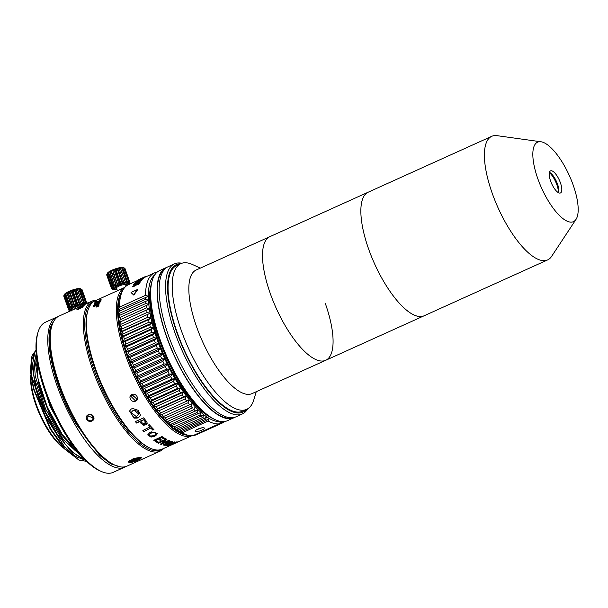 <?xml version="1.0" encoding="UTF-8"?>
<svg xmlns="http://www.w3.org/2000/svg" width="608" height="608" viewBox="0 0 608 608"><rect width="100%" height="100%" fill="white"/><g stroke="black" fill="none" stroke-linecap="round" stroke-linejoin="round"><path stroke-width="0.91" d="M98.504 305.748L98.838 305.588A81.388 28.416 65.7 0 0 98.694 306.082L96.436 307.04A81.388 28.416 -114.3 0 1 96.535 306.69L98.002 305.991M96.68 306.227A81.388 28.416 -114.3 0 1 96.778 305.93L99.074 304.828A81.388 28.416 65.7 0 0 98.922 305.307L98.709 305.398M98.732 304.996L98.884 304.517L96.581 305.619A81.776 28.553 -114.3 0 0 96.474 305.953L98.724 304.996A81.776 28.553 -114.3 0 1 98.884 304.517M94.012 305.224L95.844 304.122A81.388 28.416 65.7 0 0 95.669 304.509L94.103 305.71M94.248 306.014L96.315 304.517M96.801 304.296L97.052 304.654L98.45 304.038L98.853 303.552L97.82 303.59A81.388 28.416 -114.3 0 1 97.994 303.202L98.481 302.989M99.4 302.769L98.899 304.091L97.607 304.889L94.833 306.242L93.586 306.561L93.358 306.029M100.069 301.796L100.373 301.69A81.388 28.416 65.7 0 0 100.206 302.032L98.96 302.465M97.956 302.814L97.812 302.883A81.776 28.553 -114.3 0 0 97.63 303.27L98.663 303.232L98.253 303.719L96.125 304.198L94.78 305.512L93.913 305.391L95.479 304.182A81.776 28.553 -114.3 0 1 95.661 303.802L93.168 305.71L93.396 306.242L94.635 305.93L99.416 302.898L99.21 302.45L94.096 303.78L100.016 301.712A81.776 28.553 -114.3 0 1 100.191 301.363L100.373 301.69M98.488 301.439L100.548 300.36L99.408 300.565A81.388 28.416 -114.3 0 1 99.636 300.261L100.411 299.934M101.126 299.683L99.454 299.926A81.776 28.553 -114.3 0 0 99.226 300.23L100.366 300.033L99.005 300.968L95.593 301.636A81.776 28.553 -114.3 0 0 94.498 303.248L95.251 302.906A81.776 28.553 -114.3 0 1 96.102 301.621L98.815 301.302L101.148 299.706L98.998 301.629L96.284 301.956A81.388 28.416 65.7 0 0 95.585 302.989M95.775 301.978L97.25 301.408M172.3 444.554A81.388 28.416 -114.3 0 1 171.806 444.79A81.388 28.416 -114.3 0 1 171.312 445.003L179.58 441.256A81.388 28.416 65.7 0 0 180.082 441.051L191.87 435.716A81.388 28.416 -114.3 0 1 125.575 355.338A81.388 28.416 -114.3 0 1 124.777 287.417M101.308 300.018A81.388 28.416 65.7 0 0 100.882 299.964M124.784 287.409L95.129 300.823A81.388 28.416 65.7 0 0 87.894 310.528A81.388 28.416 65.7 0 0 95.6 368.889A81.388 28.416 65.7 0 0 150.146 448.157A81.388 28.416 65.7 0 0 162.207 449.13L171.806 444.79M99.849 301.196A80.416 28.082 65.7 0 0 99.438 301.173M87.894 310.528L87.552 311.668A80.416 28.082 65.7 0 0 95.167 369.337A80.416 28.082 65.7 0 0 149.066 447.655L150.146 448.157M187.454 435.206A80.416 28.082 -114.3 0 1 126.791 355.034A80.416 28.082 -114.3 0 1 122.254 291.065M164.973 445.223A78.964 27.573 65.7 0 0 165.095 445.17L165.893 444.805M172.596 441.651A78.964 27.573 -114.3 0 1 171.304 442.358A78.964 27.573 -114.3 0 1 170.947 442.51M135.493 400.467L136.899 399.114L132.202 394.812L130.781 396.188L135.645 401.082C131.465 403.241 127.467 396.37 131.868 394.577C136.01 392.502 140.007 399.372 135.645 401.082M131.571 395.2L136.557 398.248M104.85 296.423A81.875 28.591 -114.3 0 0 104.804 296.43L104.128 296.734A81.875 28.591 -114.3 0 1 104.173 296.727M98.64 305.284A81.776 28.553 -114.3 0 0 98.496 305.778L96.246 306.728A81.776 28.553 -114.3 0 1 96.345 306.386L98.838 305.588M94.096 303.78A81.776 28.553 -114.3 0 1 94.278 303.46L100.191 301.363M138.761 417.384L137.279 418.061L133.95 418.099L129.557 411.016L131.1 409.116L132.59 408.439L138.168 410.278L140.463 415.142L138.761 417.384L140.281 415.652M132.43 411.145L133.927 410.468C138.335 410.848 139.551 412.612 137.583 415.75L136.086 416.427L131.237 412.513L132.483 410.894L131.237 412.513M132.483 410.894L133.98 410.218L138.822 414.124M129.588 410.902L133.98 417.81L137.302 417.764L138.791 417.096M135.386 421.595L143.663 417.848A81.388 28.416 65.7 0 0 146.27 421.146C148.056 423.708 147.128 425.045 143.488 425.159L141.132 423.464A81.388 28.416 -114.3 0 1 139.658 421.625L136.519 423.046A81.388 28.416 -114.3 0 1 135.386 421.595M140.95 421.04A80.902 28.249 -114.3 0 1 140.775 420.812L143.686 419.809L140.76 421.124A81.388 28.416 65.7 0 0 142.242 422.963L144.886 423.753L145.16 421.321L145.646 422.59M143.686 419.809A81.388 28.416 65.7 0 0 145.16 421.648M143.693 419.49A80.902 28.249 65.7 0 0 145.16 421.321M135.576 421.511A80.902 28.249 -114.3 0 0 136.526 422.735L139.665 421.314A80.902 28.249 -114.3 0 0 141.132 423.145L143.48 424.825L147.235 423.069M143.853 431.536L150.982 427.933L143.853 431.536A81.388 28.416 -114.3 0 1 142.865 430.494L150.009 426.9A80.902 28.249 -114.3 0 1 148.352 425.076M150.032 427.257A81.388 28.416 -114.3 0 1 148.147 425.174L149.256 424.673A81.388 28.416 65.7 0 0 153.923 429.62L152.813 430.122A81.388 28.416 -114.3 0 1 151.02 428.298M150.982 427.933A80.902 28.249 65.7 0 0 152.768 429.75L153.649 429.354M143.822 431.171A80.902 28.249 -114.3 0 1 143.085 430.396M147.759 434.788L150.966 436.704L154.075 436.05L154.151 436.453L151.035 437.099L147.774 434.978L149.743 432.516L151.232 431.847L157.639 433.42L155.64 435.776L157.586 433.299M150.67 433.398L152.167 432.714C156.096 432.144 156.963 432.919 154.774 435.047L153.277 435.723C149.332 436.369 148.458 435.594 150.67 433.398M149.211 434.826L150.617 433.01L152.114 432.334L156.15 433.261M154.075 436.05L155.564 435.381M158.202 438.756L155.58 439.934L155.678 440.352A81.388 28.416 65.7 0 0 158.088 441.872L156.986 442.373A81.388 28.416 -114.3 0 1 153.763 440.283L162.032 436.544A81.388 28.416 65.7 0 0 165.232 438.619L164.122 439.12A81.388 28.416 -114.3 0 1 161.743 437.616L159.41 438.672A81.388 28.416 65.7 0 0 161.485 439.994L160.375 440.496A81.388 28.416 -114.3 0 1 158.3 439.174L158.202 438.756A80.902 28.249 65.7 0 0 160.269 440.07L161.036 439.721M160.375 440.496L160.269 440.07M158.3 439.174L155.678 440.352M154.067 440.146A80.902 28.249 65.7 0 0 156.872 441.948L157.624 441.606M159.722 438.528A80.902 28.249 -114.3 0 1 159.311 438.254L161.644 437.198A80.902 28.249 65.7 0 0 164.016 438.695L164.776 438.345M156.986 442.373L156.872 441.948M158.513 443.217A81.388 28.416 -114.3 0 1 157.761 442.814L166.03 439.067A81.388 28.416 65.7 0 0 166.79 439.47L162.678 443.156L168.766 440.405A81.388 28.416 65.7 0 0 169.48 440.694L161.211 444.433A81.388 28.416 -114.3 0 1 160.497 444.144L164.608 440.458L158.513 443.217L158.399 442.784A80.902 28.249 -114.3 0 1 158.133 442.647M164.608 440.458L164.487 440.025L158.399 442.784M160.793 443.886A80.902 28.249 65.7 0 0 161.074 443.992L168.895 440.458M163.871 442.122L162.549 442.715L166.668 439.044M161.211 444.433L161.074 443.992M164.593 444.646L164.449 444.205L165.946 443.065L166.09 443.506L164.593 444.646L166.106 444.76L167.762 444.007A81.388 28.416 -114.3 0 1 166.972 443.832L168.006 443.369A81.388 28.416 65.7 0 0 169.45 443.658L166.349 445.056L165.019 445.345L165.087 444.866M165.224 445.109A80.416 28.082 65.7 0 1 165.049 445.345L163.278 445.003L167.124 442.502C170.552 441.241 172.368 441.051 172.573 441.932L171.038 442.936A81.388 28.416 -114.3 0 1 170.392 442.829L171.312 442.1L166.09 443.506M171.038 442.936L171.304 442.358M163.294 444.752L164.859 444.904M193.283 401.683A75.27 26.281 -114.3 0 1 193.359 402.374M166.828 445.694A81.388 28.416 -114.3 0 1 166.204 445.656L174.473 441.917A81.388 28.416 65.7 0 0 175.104 441.955L166.721 445.421M176.016 442.867A81.388 28.416 -114.3 0 1 175.568 443.088L172.946 444.273A81.388 28.416 65.7 0 0 173.402 444.053M172.056 444.281L178.212 441.682A81.388 28.416 65.7 0 0 178.767 441.537L170.498 445.276A81.388 28.416 -114.3 0 1 169.936 445.421L174.466 442.913L168.294 445.466M168.378 445.664A81.388 28.416 -114.3 0 1 167.77 445.702L176.046 441.963A81.388 28.416 65.7 0 0 176.647 441.925L172.125 444.433M95.152 305.733A78.964 27.573 65.7 0 0 94.863 306.227M119.259 323.205A78.964 27.573 65.7 0 0 120.072 328.297L120.141 328.366M126.487 352.017A78.478 27.406 65.7 0 0 144.476 391.772M167.094 444.722A81.388 28.416 65.7 0 0 167.443 444.152M179.459 441.309A81.388 28.416 -114.3 0 1 179.01 441.537L176.67 442.586A81.388 28.416 65.7 0 0 177.126 442.366M155.64 435.776L154.151 436.453M168.629 443.506L167.595 443.977M167.58 443.559A80.902 28.249 65.7 0 0 167.603 443.566L166.995 443.84M165.946 443.065L167.679 442.274L167.831 442.723M170.263 441.499L171.312 442.1M170.878 442.495L172.414 441.484M150.807 308.302A75.27 26.281 -114.3 0 1 151.278 308.811M36.062 350.474L34.778 352.663L32.802 362.885L34.101 377.317L45.744 412.551L65.208 444.22L75.514 454.541L84.831 459.625M85.249 460.043L71.493 451.691L57.456 434.598L44.825 411.776L35.918 387.478L32.346 366.244L34.306 352.868L36.047 350.132M47.006 396.69L52.493 409.83M61.826 428.138L49.362 404.039L41.238 379.316M36.556 356.432L37.992 378.776L47.356 407.276L62.274 434.431L78.911 453.112M36.404 355.026L35.652 364.686L39.208 385.905L48.1 410.202L60.716 433.04L74.761 450.148L80.21 454.64M37.362 362.186A51.84 18.103 65.7 0 0 36.206 366.373M77.186 451.698A51.84 18.103 65.7 0 0 77.984 451.995M35.112 351.378L32.536 354.821L31.586 357.299L30.582 370.69L33.805 388.786L50.829 429.073L65.071 448.924L78.88 460.036L86.587 461.343M31.586 357.299L30.4 371.207L33.539 389.234L50.183 429.066L64.038 448.537L78.88 460.036M40.417 376.329L50.038 406.326L64.174 432.159M36.875 358.971L36.168 360.02M32.346 366.244L35.462 386.627L43.609 409.746L55.997 432.805L71.493 451.691M35.652 364.686L39.854 389.044L49.415 413.653L61.598 434.712L74.754 450.148M82.278 456.942L63.369 439.713L45.547 408.964L35.287 376.132L34.299 362.847L36.26 353.415M84.558 459.884L75.141 456.281L64.273 446.363L43.419 413.075L31.7 375.881L31.213 361.509L34.504 352.465M125.757 466.579A82.354 28.758 -114.3 0 1 124.556 467.225A82.354 28.758 -114.3 0 1 69.517 414.603A82.354 28.758 -114.3 0 1 50.669 323.532A82.354 28.758 -114.3 0 1 56.673 317.148A82.354 28.758 -114.3 0 1 57.958 316.677M124.556 467.225L113.263 472.332A82.354 28.758 -114.3 0 1 101.057 471.344A82.354 28.758 -114.3 0 1 53.124 409.146A82.354 28.758 -114.3 0 1 38.068 332.082A82.354 28.758 -114.3 0 1 39.376 328.647A82.354 28.758 -114.3 0 1 45.387 322.255L56.673 317.148M120.551 466.891L110.823 463.927L99.56 455.263L76.053 423.958C54.75 388.147 43.198 340.206 51.961 323.973L54.287 320.386M38.068 332.082L37.552 333.792A80.902 28.249 65.7 0 0 52.341 409.496A80.902 28.249 65.7 0 0 99.431 470.6L101.057 471.344M151.764 311.805L151.324 312.444M190.585 399.258L191.36 399.35M30.81 375.417A46.261 16.158 65.7 0 0 35.902 404.974A46.261 16.158 65.7 0 0 63.711 448.172M62.92 447.268A47.234 16.492 -114.3 0 1 36.336 404.525A47.234 16.492 -114.3 0 1 30.962 376.61M91.793 415.104A47.234 16.492 -114.3 0 1 92.507 418.106M93.282 416.792A49.902 17.427 -114.3 0 1 93.495 417.688M79.83 307.99L82.095 307.314L79.412 308.53A82.354 28.758 -114.3 0 1 79.732 308.112M79.23 308.188A82.741 28.895 -114.3 0 1 79.656 307.648L81.913 306.979L79.23 308.188M83.076 306.455A82.741 28.895 65.7 0 0 82.908 306.675L79.07 308.416A82.741 28.895 65.7 0 0 78.88 308.689L78.204 308.993A82.741 28.895 65.7 0 1 78.394 308.72L76.92 309.388A82.741 28.895 65.7 0 1 77.079 309.168L78.554 308.499A82.741 28.895 65.7 0 1 79.162 307.739L83.076 306.455M161.363 449.472A81.388 28.416 -114.3 0 1 106.005 397.571A81.388 28.416 -114.3 0 1 88.19 306.637A81.388 28.416 -114.3 0 1 94.316 301.234M163.734 448.438A82.354 28.758 -114.3 0 1 160.124 451.136A82.354 28.758 -114.3 0 1 104.333 397.047A82.354 28.758 -114.3 0 1 86.898 306.189A82.354 28.758 -114.3 0 1 92.249 301.059A82.354 28.758 -114.3 0 1 96.657 300.132M79.648 308.568L78.181 309.084M78.827 308.142L78.105 308.469A82.354 28.758 -114.3 0 1 78.326 308.233L79.002 307.929M84.383 305.056L85.09 304.79A82.354 28.758 65.7 0 0 84.93 304.935L78.934 307.64L78.759 307.298L84.755 304.585L84.93 304.935M79.253 308.18A82.354 28.758 -114.3 0 1 79.336 308.081L80.552 307.595M81.556 307.291L83.25 306.789A82.354 28.758 65.7 0 0 83.091 307.01L79.253 308.75A82.354 28.758 65.7 0 0 79.063 309.024L78.386 309.328A82.354 28.758 -114.3 0 1 78.576 309.054L77.102 309.723A82.354 28.758 -114.3 0 1 77.262 309.502L78.736 308.834A82.354 28.758 -114.3 0 1 78.827 308.712M83.349 305.087L59.158 316.031A82.354 28.758 65.7 0 0 53.808 321.153A82.354 28.758 65.7 0 0 51.84 325.85A82.354 28.758 65.7 0 0 66.895 402.914A82.354 28.758 65.7 0 0 114.828 465.112A82.354 28.758 65.7 0 0 127.042 466.1L160.124 451.136M93.1 417.901L88.396 416.13M93.085 416.404C91.922 414.755 90.41 414.238 88.563 414.854L87.142 416.229L87.294 419.026C88.472 420.652 89.992 421.146 91.854 420.5L93.26 419.155L93.412 416.412C96.079 420.462 89.042 423.647 86.792 419.398C84.155 415.272 91.2 412.08 93.412 416.412M128.676 461.434L129.268 462.034C131.108 462.088 133.722 461.35 137.112 459.815C140.258 458.394 141.223 457.512 140.022 457.17M140.592 457.429C144.438 457.634 132.118 463.212 129.01 462.665L128.478 461.738L133.935 458.5L140.342 457.262M51.84 325.85L51.498 326.99A81.388 28.416 65.7 0 0 66.378 403.15A81.388 28.416 65.7 0 0 113.749 464.618L114.828 465.112M84.824 304.418L88.768 302.313A82.741 28.895 65.7 0 0 88.54 302.389L88.669 302.678M84.74 304.228A82.741 28.895 65.7 0 0 84.254 304.357L82.779 305.026A82.741 28.895 65.7 0 0 82.544 305.094L84.026 304.426A82.741 28.895 65.7 0 0 83.744 304.524L84.39 304.16M84.755 304.585A82.741 28.895 65.7 0 1 84.922 304.441L83.6 304.882A82.741 28.895 65.7 0 0 83.228 305.186L78.972 307.116A82.741 28.895 65.7 0 0 78.759 307.298M70.482 310.908A8.717 1.923 -19.5 0 1 70.262 310.825A8.717 1.923 -19.5 0 1 74.579 306.926A8.717 1.923 -19.5 0 1 84.603 304.152M73.059 306.341L68.172 292.539L69.046 291.43L74.503 306.82L73.059 306.341A9.69 2.136 160.5 0 0 71.949 306.911L72.139 308.028L70.665 307.663A9.69 2.136 160.5 0 0 69.897 308.195L70.498 309.168L69.137 308.864A9.69 2.136 160.5 0 0 68.795 309.305L69.768 310.103L68.643 309.806A9.69 2.136 160.5 0 0 68.674 309.928A9.69 2.136 160.5 0 0 68.772 310.095L69.251 310.338M70.042 310.726L69.266 310.369M69.852 310.475L71.288 310.954M71.113 310.475A9.69 2.136 160.5 0 0 71.508 310.445M77.756 308.97L78.88 309.267L79.58 308.317M65.36 295.389A8.717 1.923 -19.5 0 1 65.155 295.359A8.717 1.923 -19.5 0 1 64.395 294.941M64.372 294.865A8.717 1.923 -19.5 0 1 64.364 294.85L69.342 308.917M64.03 295.245L64.448 294.416A8.717 1.923 -19.5 0 1 71.394 290.381A8.717 1.923 -19.5 0 1 80.043 288.625A8.717 1.923 -19.5 0 1 80.461 288.747L80.948 288.96M64.083 296.005L68.674 309.814M68.643 309.806L63.756 295.997A9.69 2.136 160.5 0 0 63.779 296.119A9.69 2.136 160.5 0 0 63.886 296.286M63.756 295.997L63.931 295.579M69.137 308.864L64.243 295.055A9.69 2.136 160.5 0 0 63.901 295.496L64.319 294.713L63.901 295.496L68.795 309.305M64.243 295.055L65.041 293.778L69.897 308.195M70.665 307.663L65.778 293.854A9.69 2.136 160.5 0 0 65.003 294.394M65.778 293.854L66.69 292.638L67.062 293.102L71.949 306.911M68.172 292.539A9.69 2.136 160.5 0 0 67.062 293.102M69.046 291.43L69.829 291.787L74.716 305.596L74.503 306.82M71.136 291.262L71.843 290.305L72.96 290.609L77.854 304.41L77.292 305.695L76.03 305.064L71.136 291.262A9.69 2.136 160.5 0 0 69.829 291.787M74.32 290.176L74.731 289.393L76.091 289.697L80.986 303.506L80.18 304.783L79.207 303.985L74.32 290.176A9.69 2.136 160.5 0 0 72.96 290.609M77.33 289.423L77.368 288.808L78.842 289.172L83.729 302.982L82.817 304.198L77.33 289.423A9.69 2.136 160.5 0 0 76.091 289.697M79.808 289.089L79.435 288.618L80.872 289.096L85.758 302.906L84.884 304.008L79.808 289.089A9.69 2.136 160.5 0 0 78.842 289.172M86.283 303.407L81.457 289.203A9.69 2.136 160.5 0 0 81.191 289.142A9.69 2.136 160.5 0 0 80.872 289.096M66.69 292.638L72.139 308.028M64.592 295.336L69.403 308.932M69.882 310.27L70.026 310.673M69.114 309.936L68.924 309.419M70.665 309.206L71.159 310.597M65.839 295.564L64.957 296.666M71.288 308.727L71.843 310.293M72.2 306.782L67.898 295.374L71.98 306.896M72.39 308.036L72.998 309.768M73.218 309.67L72.603 307.922M68.499 296.347A9.69 2.136 160.5 0 0 69.449 296.142M73.728 307.329L74.374 309.145M74.799 306.827L75.453 308.659M76.046 308.393L75.4 306.569M76.722 306.044L77.345 307.8M74.693 294.508L73.431 293.877L77.474 305.3M77.619 305.718L78.219 307.405M73.431 293.877L73.249 294.272M79.116 307.002L78.554 305.406M76.22 292.752L76.008 293.976L79.694 304.388M79.906 304.996L80.408 306.417M80.97 306.158L80.499 304.836M82.065 305.664L81.67 304.555M82.901 304.319L83.083 304.851M83.266 304.768L83.098 304.289M84.998 303.878L84.748 303.172M81.586 290.708L80.226 290.404M82.072 289.773A9.69 2.136 160.5 0 0 82.05 289.651A9.69 2.136 160.5 0 0 81.943 289.476L86.792 303.172M85.69 302.997L80.75 289.058M81.457 289.203L81.943 289.476M86.344 303.012A9.69 2.136 160.5 0 0 85.758 302.906M84.702 302.89A9.69 2.136 160.5 0 0 83.729 302.982M82.817 304.198L77.368 288.808M82.217 303.232A9.69 2.136 160.5 0 0 80.986 303.506M80.18 304.783L74.731 289.393M77.292 305.695L71.843 290.305M76.03 305.064A9.69 2.136 160.5 0 0 74.716 305.596M80.841 289.302A8.717 1.923 -19.5 0 1 80.21 290.221M75.916 292.744A8.717 1.923 -19.5 0 1 75.324 293.003M74.001 293.527A8.717 1.923 -19.5 0 1 73.104 293.854M69.054 295.017A8.717 1.923 -19.5 0 1 67.822 295.252M79.207 303.985A9.69 2.136 160.5 0 0 77.854 304.41M129.8 460.454L131.396 461.1L136.526 459.549L139.24 457.383M131.685 460.37A6.057 1.338 160.5 0 0 133.228 459.975M131.624 460.203L131.776 460.636L130.994 460.492L133.266 459.458L132.179 459.26L133.661 458.592M133.099 459.002L136.58 458.462M133.737 458.713L134.049 459.602L131.776 460.636M133.874 458.516L137.978 457.824L135.706 458.858L136.792 459.055L135.136 459.8L134.049 459.602M135.136 459.8L134.816 458.911M133.053 458.865L133.266 459.458M205.496 419.414L179.436 431.201L176.388 430.426A80.902 28.249 -114.3 0 0 179.064 432.106A80.902 28.249 -114.3 0 0 187.013 435.138L189.559 435.533A82.354 28.758 -114.3 0 0 192.918 435.662L218.979 423.875L221.016 421.542A80.902 28.249 -114.3 0 1 215.521 421.124A80.902 28.249 -114.3 0 1 209.258 418.448L208.194 421.04L182.142 432.828L179.064 432.106L180.796 432.06L206.857 420.272L209.258 418.448A80.902 28.249 65.7 0 1 206.583 416.769L205.496 419.414A82.354 28.758 65.7 0 0 206.857 420.272M218.979 423.875A82.354 28.758 -114.3 0 1 213.902 423.388A82.354 28.758 -114.3 0 1 208.194 421.04M203.976 427.88C206.796 428.306 198.026 432.28 195.7 431.619C192.782 430.905 201.56 426.938 203.976 427.88L204.425 428.176M189.559 435.533A82.354 28.758 -114.3 0 1 187.842 435.176A82.354 28.758 -114.3 0 1 182.142 432.828M195.7 431.619L195.244 431.285M221.244 421.504A80.902 28.249 65.7 0 1 221.016 421.542L220.012 423.73L193.952 435.518A82.354 28.758 65.7 0 0 194.94 435.282L221 423.495L222.961 421.078L221.95 423.16L195.898 434.948A82.354 28.758 65.7 0 0 196.278 434.788L222.33 423.001A82.354 28.758 -114.3 0 1 221.95 423.16M220.012 423.73A82.354 28.758 65.7 0 0 221 423.495M223.736 421.587L222.862 422.742A82.354 28.758 -114.3 0 1 222.33 423.001M224.648 421.496L224.557 421.625A82.354 28.758 -114.3 0 1 223.736 422.226L222.999 422.56M224.078 421.564L223.736 422.226M193.952 435.518L193.367 435.457M179.436 431.201A82.354 28.758 65.7 0 0 180.796 432.06M176.654 429.233L173.637 428.397A80.902 28.249 -114.3 0 0 176.388 430.426L178.053 430.259L204.106 418.471L206.583 416.769A80.902 28.249 65.7 0 1 203.832 414.74L202.707 417.445L176.654 429.233A82.354 28.758 65.7 0 0 178.053 430.259M204.106 418.471A82.354 28.758 -114.3 0 1 202.707 417.445M173.797 426.915L170.818 426.048A80.902 28.249 -114.3 0 0 173.637 428.397L175.233 428.116L203.832 414.74A80.902 28.249 65.7 0 1 201.012 412.391L199.857 415.135L173.797 426.915A82.354 28.758 65.7 0 0 175.233 428.116M201.286 416.328A82.354 28.758 -114.3 0 1 199.857 415.135M170.886 424.278L167.945 423.373A80.902 28.249 -114.3 0 0 170.818 426.048L201.012 412.391A80.902 28.249 65.7 0 1 198.14 409.716L196.946 412.49L170.886 424.278A82.354 28.758 65.7 0 0 172.345 425.638M198.406 413.85A82.354 28.758 -114.3 0 1 196.946 412.49M167.937 421.321L165.042 420.402A80.902 28.249 -114.3 0 0 167.945 423.373L198.14 409.716A80.902 28.249 65.7 0 1 195.236 406.744L193.998 409.541L167.937 421.321A82.354 28.758 65.7 0 0 169.412 422.834M195.472 411.054A82.354 28.758 -114.3 0 1 193.998 409.541M166.448 419.733L192.508 407.945A82.354 28.758 -114.3 0 1 191.018 406.288L164.958 418.068A82.354 28.758 65.7 0 0 166.448 419.733L192.508 407.945M164.958 418.068L162.108 417.134L192.303 403.476A80.902 28.249 65.7 0 0 195.236 406.744M165.042 420.402A80.902 28.249 -114.3 0 1 162.108 417.134L192.303 403.476L191.018 406.288M162.108 417.134A80.902 28.249 -114.3 0 1 159.167 413.592L189.362 399.935L188.024 402.747L161.964 414.534L159.167 413.592L189.362 399.935A80.902 28.249 65.7 0 0 192.303 403.476M189.514 404.548A82.354 28.758 -114.3 0 1 188.024 402.747M161.964 414.534A82.354 28.758 65.7 0 0 163.461 416.336M159.167 413.592A80.902 28.249 -114.3 0 1 156.233 409.792L157.48 408.728L183.54 396.94L186.428 396.135L185.037 398.939L158.977 410.727L156.233 409.792L186.428 396.135A80.902 28.249 65.7 0 0 189.362 399.935M186.527 400.87A82.354 28.758 -114.3 0 1 185.037 398.939M158.977 410.727A82.354 28.758 65.7 0 0 160.466 412.657M156.233 409.792A80.902 28.249 -114.3 0 1 153.322 405.749L154.523 404.556L180.584 392.768L183.51 392.092L182.058 394.888L156.005 406.676L153.322 405.749L183.51 392.092A80.902 28.249 65.7 0 0 186.428 396.135M183.54 396.94A82.354 28.758 -114.3 0 1 182.058 394.888M156.005 406.676A82.354 28.758 65.7 0 0 157.48 408.728M153.322 405.749A80.902 28.249 -114.3 0 1 150.434 401.493L151.605 400.17L177.658 388.383L180.629 387.836L179.117 390.61L153.056 402.397L150.434 401.493L180.629 387.836A80.902 28.249 65.7 0 0 183.51 392.092M180.584 392.768A82.354 28.758 -114.3 0 1 179.117 390.61M153.056 402.397A82.354 28.758 65.7 0 0 154.523 404.556M150.434 401.493A80.902 28.249 -114.3 0 1 147.607 397.032L148.732 395.58L174.792 383.8L177.802 383.374L176.221 386.118L150.161 397.906L147.607 397.032L177.802 383.374A80.902 28.249 65.7 0 0 180.629 387.836M177.658 388.383A82.354 28.758 -114.3 0 1 176.221 386.118M150.161 397.906A82.354 28.758 65.7 0 0 151.605 400.17M147.607 397.032A80.902 28.249 -114.3 0 1 144.833 392.396L145.928 390.822L171.988 379.035L175.028 378.738L173.379 381.444L147.326 393.232L144.833 392.396L175.028 378.738A80.902 28.249 65.7 0 0 177.802 383.374M174.792 383.8A82.354 28.758 -114.3 0 1 173.379 381.444M147.326 393.232A82.354 28.758 65.7 0 0 148.732 395.58M144.833 392.396A80.902 28.249 -114.3 0 1 142.135 387.608L143.207 385.913L169.26 374.125L172.33 373.95L170.62 376.603L144.56 388.39L142.135 387.608L172.33 373.95A80.902 28.249 65.7 0 0 175.028 378.738M171.988 379.035A82.354 28.758 -114.3 0 1 170.62 376.603M144.56 388.39A82.354 28.758 65.7 0 0 145.928 390.822M142.135 387.608A80.902 28.249 -114.3 0 1 139.528 382.69L140.577 380.874L166.63 369.086L169.723 369.033L167.937 371.625L141.884 383.412L139.528 382.69L169.723 369.033A80.902 28.249 65.7 0 0 172.33 373.95M169.26 374.125A82.354 28.758 -114.3 0 1 167.937 371.625M141.884 383.412A82.354 28.758 65.7 0 0 143.207 385.913M145.882 303.468A82.354 28.758 -114.3 0 1 145.715 301.348L118.279 313.872L119.54 311.068L145.593 299.28L148.474 300.215A80.902 28.249 65.7 0 0 148.8 304.38L118.613 318.037L119.822 315.256L145.882 303.468L148.8 304.38A80.902 28.249 65.7 0 0 149.34 308.758L119.145 322.415L120.316 319.656L146.376 307.868L149.34 308.758A80.902 28.249 65.7 0 0 150.077 313.318L119.882 326.975L121.015 324.254L147.075 312.466L150.077 313.318A80.902 28.249 65.7 0 0 151.012 318.045L148.504 319.686L122.444 331.474L120.817 331.702L121.919 329.027L147.972 317.239L151.012 318.045A80.902 28.249 65.7 0 0 152.137 322.916L149.697 324.68L123.637 336.46L121.942 336.574L123.014 333.944L149.074 322.164L152.137 322.916A80.902 28.249 65.7 0 0 153.444 327.894L151.08 329.779L125.02 341.567L123.249 341.552L124.306 338.998L150.358 327.21L153.444 327.894A80.902 28.249 65.7 0 0 154.941 332.979L152.638 334.97L126.586 346.75L124.746 346.636L125.78 344.143L151.833 332.356L154.941 332.979A80.902 28.249 65.7 0 0 156.606 338.124L154.379 340.222L128.318 352.009L126.411 351.781L127.429 349.364L153.49 337.584L156.606 338.124A80.902 28.249 65.7 0 0 158.437 343.315L156.286 345.511L130.226 357.299L128.242 356.972L129.253 354.639L155.306 342.859L158.437 343.315A80.902 28.249 65.7 0 0 160.421 348.521L158.346 350.816L132.286 362.596L130.226 362.178L131.237 359.944L157.29 348.156L160.421 348.521A80.902 28.249 65.7 0 0 162.556 353.719L160.55 356.098L134.49 367.886L132.362 367.376L133.372 365.241L159.425 353.453L162.556 353.719A80.902 28.249 65.7 0 0 164.821 358.895L162.891 361.35L136.838 373.137L134.626 372.552L135.645 370.515L161.705 358.728L164.821 358.895A80.902 28.249 65.7 0 0 167.215 364.002L165.361 366.533L139.3 378.32L137.02 377.659L138.054 375.729L164.107 363.949L167.215 364.002A80.902 28.249 65.7 0 0 169.723 369.033M166.63 369.086A82.354 28.758 -114.3 0 1 165.361 366.533M139.3 378.32A82.354 28.758 65.7 0 0 140.577 380.874M139.528 382.69A80.902 28.249 -114.3 0 1 137.02 377.659A80.902 28.249 -114.3 0 1 134.626 372.552A80.902 28.249 -114.3 0 1 132.362 367.376A80.902 28.249 -114.3 0 1 130.226 362.178A80.902 28.249 -114.3 0 1 128.242 356.972A80.902 28.249 -114.3 0 1 126.411 351.781A80.902 28.249 -114.3 0 1 124.746 346.636A80.902 28.249 -114.3 0 1 123.249 341.552A80.902 28.249 -114.3 0 1 121.942 336.574A80.902 28.249 -114.3 0 1 120.817 331.702A80.902 28.249 -114.3 0 1 119.882 326.975A80.902 28.249 -114.3 0 1 119.145 322.415A80.902 28.249 -114.3 0 1 118.613 318.037A80.902 28.249 -114.3 0 1 118.279 313.872A80.902 28.249 -114.3 0 1 118.15 309.928L119.457 307.116L145.517 295.328L148.344 296.271L118.15 309.928A80.902 28.249 -114.3 0 1 122.018 291.437L123.394 289.264A82.354 28.758 -114.3 0 1 128.394 284.711L136.656 280.972M167.215 364.002L137.02 377.659M164.107 363.949A82.354 28.758 -114.3 0 1 162.891 361.35M136.838 373.137A82.354 28.758 65.7 0 0 138.054 375.729M164.821 358.895L134.626 372.552M161.705 358.728A82.354 28.758 -114.3 0 1 160.55 356.098M134.49 367.886A82.354 28.758 65.7 0 0 135.645 370.515M162.556 353.719L132.362 367.376M159.425 353.453A82.354 28.758 -114.3 0 1 158.346 350.816M132.286 362.596A82.354 28.758 65.7 0 0 133.372 365.241M160.421 348.521L130.226 362.178M157.29 348.156A82.354 28.758 -114.3 0 1 156.286 345.511M130.226 357.299A82.354 28.758 65.7 0 0 131.237 359.944M158.437 343.315L128.242 356.972M155.306 342.859A82.354 28.758 -114.3 0 1 154.379 340.222M128.318 352.009A82.354 28.758 65.7 0 0 129.253 354.639M156.606 338.124L126.411 351.781M153.49 337.584A82.354 28.758 -114.3 0 1 152.638 334.97M126.586 346.75A82.354 28.758 65.7 0 0 127.429 349.364M154.941 332.979L124.746 346.636M151.833 332.356A82.354 28.758 -114.3 0 1 151.08 329.779M125.02 341.567A82.354 28.758 65.7 0 0 125.78 344.143M153.444 327.894L123.249 341.552M150.358 327.21A82.354 28.758 -114.3 0 1 149.697 324.68M123.637 336.46A82.354 28.758 65.7 0 0 124.306 338.998M152.137 322.916L121.942 336.574M149.074 322.164A82.354 28.758 -114.3 0 1 148.504 319.686M122.444 331.474A82.354 28.758 65.7 0 0 123.014 333.944M151.012 318.045L120.817 331.702M147.972 317.239A82.354 28.758 -114.3 0 1 147.501 314.838M121.44 326.625A82.354 28.758 65.7 0 0 121.919 329.027M150.077 313.318L119.882 326.975M147.075 312.466A82.354 28.758 -114.3 0 1 146.703 310.148M120.642 321.936A82.354 28.758 65.7 0 0 121.015 324.254M149.34 308.758L119.145 322.415M146.376 307.868A82.354 28.758 -114.3 0 1 146.102 305.649M120.05 317.437A82.354 28.758 65.7 0 0 120.316 319.656M148.8 304.38L118.613 318.037M119.654 313.135A82.354 28.758 65.7 0 0 119.822 315.256M154.858 274.725A80.902 28.249 -114.3 0 0 148.344 296.271A80.902 28.249 65.7 0 0 148.474 300.215L145.715 301.348M145.517 295.328A82.354 28.758 -114.3 0 1 154.455 272.924A82.354 28.758 -114.3 0 1 157.176 272.126M138.776 284.111L139.346 282.956A82.794 28.91 -114.3 0 1 140.076 281.572L140.288 281.945A82.354 28.758 65.7 0 0 139.559 283.32L138.16 284.536L136.032 284.696L132.749 286.634L132.962 286.991L136.245 285.061L136.032 284.696M138.563 283.754L137.948 284.179M140.076 281.572L133.874 284.384A82.794 28.91 -114.3 0 0 133.684 284.711L136.458 283.457A82.794 28.91 65.7 0 0 135.941 284.445L132.939 286.193A82.794 28.91 65.7 0 0 132.749 286.634M136.747 284.339L136.678 284.21A82.794 28.91 -114.3 0 1 137.248 283.1L137.454 283.472L138.898 282.819M137.454 283.472A82.354 28.758 65.7 0 0 137.013 284.308M138.328 284.164L136.884 284.574M138.647 283.921L138.867 283.678A82.354 28.758 65.7 0 1 139.019 283.358M137.248 283.1L139.224 282.203A82.794 28.91 65.7 0 0 138.654 283.313L136.678 284.21M133.98 284.574L136.298 283.754M137.347 283.275L139.065 282.5M139.726 282.196L140.288 281.945M134.269 284.202L134.132 283.951A82.794 28.91 -114.3 0 1 134.338 283.64L136.055 282.72A82.794 28.91 -114.3 0 1 136.77 281.77L135.341 282.31A82.794 28.91 -114.3 0 1 135.569 282.044L141.17 279.954L141.375 280.334A82.354 28.758 65.7 0 0 141.094 280.714L136.131 283.358M141.094 280.714L140.889 280.341L134.132 283.951M137.264 281.58L140.501 280.387L136.618 282.431A82.794 28.91 -114.3 0 1 137.264 281.58L137.461 281.96M140.889 280.341A82.794 28.91 -114.3 0 1 141.17 279.954M136.975 282.15L135.538 282.69A82.354 28.758 -114.3 0 1 135.766 282.431L136.458 282.165M140.965 280.486L141.375 280.334M143.579 277.598L137.378 280.402A82.794 28.91 -114.3 0 0 135.873 281.717L136.671 281.352A82.794 28.91 -114.3 0 1 137.91 280.242L140.015 279.285A82.794 28.91 -114.3 0 0 138.936 280.235L139.734 279.878A82.794 28.91 -114.3 0 1 140.813 278.928L142.523 278.152A82.794 28.91 -114.3 0 0 141.292 279.262L142.082 278.905A82.794 28.91 -114.3 0 1 143.579 277.598L143.769 277.993A82.354 28.758 65.7 0 0 142.28 279.292L141.489 279.65A82.354 28.758 -114.3 0 1 142.72 278.54L142.211 278.768M137.446 280.615L139.057 280.121M139.848 279.764L141.565 278.988M142.356 278.631L143.769 277.993M143.009 277.628L139.338 279.285A82.794 28.91 -114.3 0 1 139.635 279.163L141.413 278.358M144.104 277.704L144.392 277.567A82.354 28.758 65.7 0 0 144.126 277.742L143.936 277.354A82.794 28.91 -114.3 0 1 144.21 277.18L138.928 279.566L144.468 276.967M143.876 277.233L138.145 279.9A82.794 28.91 -114.3 0 0 137.735 280.159L143.936 277.354M145.396 276.541A82.794 28.91 -114.3 0 1 145.844 276.359L142.903 277.681M144.126 277.742L143.731 277.917M131.039 292.425L133.593 294.796L137.248 289.621L131.039 292.425L131.358 292.706M136.747 290.274L137.248 289.621M137.469 289.948L133.821 295.108L131.26 292.752M145.57 276.944L144.066 277.628M141.421 279.125L141.003 279.323A82.354 28.758 65.7 0 0 139.924 280.265L139.133 280.622A82.354 28.758 -114.3 0 1 140.212 279.68L138.1 280.63A82.354 28.758 65.7 0 0 137.157 281.443M136.724 281.474A82.354 28.758 -114.3 0 1 137.568 280.797M136.131 284.073L133.889 285.084A82.354 28.758 -114.3 0 1 134.079 284.749M138.16 284.536L136.245 285.061M119.457 307.116A82.354 28.758 -114.3 0 1 123.394 289.264M210.277 417.164A78.478 27.406 -114.3 0 1 165.49 358.317A78.478 27.406 -114.3 0 1 150.875 285.836M145.532 297.282A82.354 28.758 65.7 0 0 145.593 299.28M119.472 309.062A82.354 28.758 65.7 0 0 119.54 311.068M198.626 407.58A74.602 26.053 -114.3 0 1 169.176 366.069M162.108 350.436A74.602 26.053 -114.3 0 1 150.381 300.914M201.499 427.948A4.841 1.239 -18.7 0 1 197.167 429.377M108.285 274.238A8.717 1.923 -19.5 0 1 108.08 274.208A8.717 1.923 -19.5 0 1 107.32 273.79M107.297 273.714A8.717 1.923 -19.5 0 1 107.289 273.699L112.693 288.952L111.568 288.648L106.681 274.846A9.69 2.136 160.5 0 0 106.704 274.968A9.69 2.136 160.5 0 0 106.765 275.074M106.955 274.094L107.373 273.266A8.717 1.923 -19.5 0 1 114.319 269.23A8.717 1.923 -19.5 0 1 122.968 267.474A8.717 1.923 -19.5 0 1 123.386 267.596L123.872 267.809M111.598 288.663L112.966 289.575L107.479 274.231M106.681 274.846L106.856 274.428M111.72 288.154A9.69 2.136 160.5 0 1 112.062 287.713L107.168 273.904A9.69 2.136 160.5 0 0 106.826 274.345L107.244 273.562L106.826 274.345L111.72 288.154L112.693 288.952M107.168 273.904L107.966 272.627L113.02 286.892M112.822 287.044A9.69 2.136 160.5 0 1 113.59 286.512L108.703 272.703A9.69 2.136 160.5 0 0 107.928 273.235M108.703 272.703L109.615 271.487L109.987 271.951L115.064 286.877L109.615 271.487M114.874 285.76A9.69 2.136 160.5 0 1 115.984 285.19L111.097 271.381A9.69 2.136 160.5 0 0 109.987 271.951M111.097 271.381L111.971 270.279L112.754 270.636L117.64 284.445A9.69 2.136 160.5 0 1 118.955 283.913L114.061 270.104A9.69 2.136 160.5 0 0 112.754 270.636M114.061 270.104L114.768 269.154L115.885 269.45L120.779 283.26A9.69 2.136 160.5 0 1 122.132 282.834L117.245 269.025A9.69 2.136 160.5 0 0 115.885 269.45M117.245 269.025L117.656 268.242L119.016 268.546L123.91 282.355L123.105 283.632L117.656 268.242M120.255 268.272L120.293 267.657L121.767 268.022L126.654 281.831L125.742 283.047L120.255 268.272A9.69 2.136 160.5 0 0 119.016 268.546M122.732 267.93L122.36 267.467L123.796 267.946L128.691 281.755L127.809 282.857L122.732 267.93A9.69 2.136 160.5 0 0 121.767 268.022M124.997 268.614A9.69 2.136 160.5 0 0 124.974 268.493A9.69 2.136 160.5 0 0 124.868 268.326L129.762 282.135L129.056 283.085L129.276 281.861L124.382 268.052A9.69 2.136 160.5 0 0 124.116 267.991A9.69 2.136 160.5 0 0 123.796 267.946M112.966 289.575L112.176 289.188M113.149 286.809L114.213 289.803L112.776 289.324M108.764 274.413L107.882 275.515M109.683 275.47A9.69 2.136 160.5 0 0 109.919 275.439L114.806 289.248L116.28 289.613L115.125 285.631M114.046 289.324A9.69 2.136 160.5 0 0 114.806 289.248M114.904 285.745L116.28 289.613M110.823 274.223L109.919 275.439M112.374 274.983A9.69 2.136 160.5 0 0 112.662 274.915L117.025 287.234M116.318 288.998A9.69 2.136 160.5 0 0 116.782 288.899M114.441 274.436L113.46 273.638L118.043 286.581M118.628 286.277L117.937 284.316M119.381 284.134L119.936 285.707M117.618 273.357L116.356 272.726L120.832 285.372M121.767 285.068L121.091 283.161M122.618 283.237L123.143 284.719M125.765 283.016L126.958 285.783M125.917 285.669A9.69 2.136 160.5 0 0 126.586 285.319M124.997 284.536L124.199 282.287M126.882 285.562L125.917 282.834M126.89 281.8L127.87 284.567A9.69 2.136 160.5 0 0 128.44 284.179M128.592 284.62L127.923 282.728M128.6 284.643L129.405 283.366M129.717 282.842L129.329 283.708L129.094 283.039M129.329 283.708L129.808 282.196M129.056 283.085L128.615 281.846M124.389 268.082L124.868 268.326M124.382 268.052L123.606 267.695L124.382 268.052M127.809 282.857L127.422 281.755M127.627 281.74A9.69 2.136 160.5 0 0 126.654 281.831M125.742 283.047L120.293 267.657M125.149 282.074A9.69 2.136 160.5 0 0 123.91 282.355M123.105 283.632L122.132 282.834M118.955 283.913L120.217 284.544L114.768 269.154M116.926 272.376A8.717 1.923 -19.5 0 1 116.029 272.703M113.742 273.425A8.717 1.923 -19.5 0 1 111.978 273.866M110.55 274.132A8.717 1.923 -19.5 0 1 109.258 274.261M116.356 272.726L116.174 273.121M113.46 273.638L112.662 274.915M126.084 286.155L125.613 284.81A4.841 1.072 160.5 0 0 125.18 284.559A4.841 1.072 160.5 0 0 119.867 285.73A4.841 1.072 160.5 0 0 116.478 288.048L117.428 290.73M234.87 417.255A82.354 28.758 -114.3 0 1 233.867 417.787L227.453 420.683A82.354 28.758 -114.3 0 1 221.282 421.511A82.354 28.758 -114.3 0 1 215.247 419.695A82.354 28.758 -114.3 0 1 160.846 341.688A82.354 28.758 -114.3 0 1 152.251 280.432A82.354 28.758 -114.3 0 1 159.57 270.613L165.984 267.71A82.354 28.758 -114.3 0 1 167.04 267.3M233.867 417.787A82.354 28.758 -114.3 0 1 167.253 338.785A82.354 28.758 -114.3 0 1 165.984 267.71M165.292 268.607A81.875 28.591 65.7 0 0 167.451 338.808A81.875 28.591 65.7 0 0 232.727 417.711M247.707 408.796A82.354 28.758 -114.3 0 1 242.341 413.949A82.354 28.758 -114.3 0 1 175.735 334.955A82.354 28.758 -114.3 0 1 174.466 263.872A82.354 28.758 -114.3 0 1 181.876 263.249M242.341 413.949L235.934 416.852A82.354 28.758 -114.3 0 1 169.32 337.85A82.354 28.758 -114.3 0 1 168.051 266.775L174.466 263.872M246.559 409.382A80.902 28.249 -114.3 0 1 177.551 334.461A80.902 28.249 -114.3 0 1 180.675 263.72M215.247 419.695L213.621 418.95A80.902 28.249 -114.3 0 1 166.531 357.854A80.902 28.249 -114.3 0 1 151.742 282.142L152.251 280.432M559.444 193.048A12.114 4.226 -114.3 0 1 551.084 182.332A12.114 4.226 -114.3 0 1 550.514 170.878A12.114 4.226 -114.3 0 1 551.562 170.78A12.114 4.226 -114.3 0 1 559.922 181.488A12.114 4.226 -114.3 0 1 560.492 192.949A12.114 4.226 -114.3 0 1 559.444 193.048M541.31 141.824A43.601 15.223 -114.3 0 1 569.559 176.054A43.601 15.223 -114.3 0 1 576.034 219.359A43.601 15.223 -114.3 0 1 569.696 221.996A43.601 15.223 -114.3 0 1 537.943 179.071A43.601 15.223 -114.3 0 1 540.938 141.77A43.601 15.223 -114.3 0 1 541.31 141.824M576.034 219.359L551.623 256.363A67.822 23.682 -114.3 0 1 547.633 259.912A67.822 23.682 -114.3 0 1 541.766 260.467A67.822 23.682 -114.3 0 1 494.942 200.473A67.822 23.682 -114.3 0 1 491.735 136.321A67.822 23.682 -114.3 0 1 497.032 135.668L540.938 141.77M491.735 136.321L269.846 236.679A67.822 23.682 65.7 0 0 270.241 293.406A67.822 23.682 65.7 0 0 325.751 360.27L252.069 393.596A67.822 23.682 65.7 0 1 196.566 326.732A67.822 23.682 65.7 0 1 196.171 270.005L269.846 236.679A67.822 23.682 65.7 0 0 270.241 293.406A67.822 23.682 65.7 0 0 325.751 360.27L424.088 315.795A67.822 23.682 -114.3 0 1 418.22 316.35A67.822 23.682 -114.3 0 1 371.397 256.356A67.822 23.682 -114.3 0 1 368.182 192.204A67.822 23.682 65.7 0 0 368.585 248.923A67.822 23.682 65.7 0 0 424.088 315.795L547.633 259.912M549.427 172.338A12.114 4.226 -114.3 0 1 556.464 181.48A12.114 4.226 -114.3 0 1 558.684 192.797M558.425 192.668A13.566 4.735 65.7 0 0 549.358 172.619M200.336 268.12L192.683 264.609A79.937 27.915 65.7 0 0 180.834 263.652A79.937 27.915 65.7 0 0 181.306 330.501A79.937 27.915 65.7 0 0 246.719 409.313A79.937 27.915 65.7 0 0 253.825 399.775L256.242 391.712M180.834 263.652L176.7 265.521A79.937 27.915 65.7 0 0 177.171 332.371A79.937 27.915 65.7 0 0 242.584 411.183L246.719 409.313M325.751 360.27A67.822 23.682 65.7 0 0 325.348 303.552M151.035 437.099L150.966 436.704M129.268 462.034L129.01 462.665M86.792 419.398L87.294 419.026M168.72 443.528L167.686 443.992M84.155 304.722L92.249 301.059M70.262 310.825L69.776 310.612M68.674 309.928L63.779 296.119M86.83 303.156L82.05 289.651M129.101 461.001L131.32 461.16L134.33 460.423L138.054 458.812L139.749 457.368M154.455 272.924L145.502 276.974M111.598 288.77L106.704 274.968M129.861 282.302L124.974 268.493"/></g></svg>
